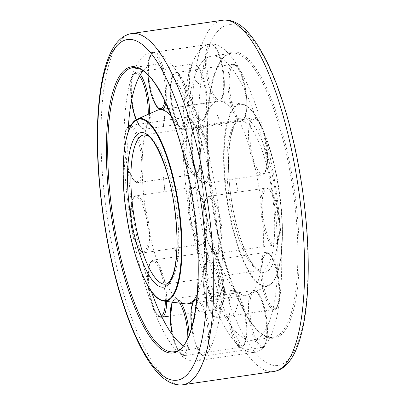 <?xml version="1.0" encoding="UTF-8"?>
<svg xmlns="http://www.w3.org/2000/svg" width="405" height="405" viewBox="0 0 405 405"><rect width="100%" height="100%" fill="white"/><g stroke="black" fill="none" stroke-linecap="round" stroke-linejoin="round"><path stroke-width="0.3" stroke-dasharray="2.02 1.52" d="M151.262 291.134A143.537 41.052 81.7 0 1 129.559 186.128A143.537 41.052 81.7 0 1 128.061 132.308M143.061 70.809A143.537 41.052 81.7 0 1 152.599 64.775A143.537 41.052 81.7 0 1 217.12 227.473A143.537 41.052 81.7 0 1 194.086 348.826A143.537 41.052 81.7 0 1 183.222 345.769M184.736 175.77A155.738 44.545 81.7 0 1 209.729 44.099A155.738 44.545 81.7 0 1 279.739 220.629A155.738 44.545 81.7 0 1 254.745 352.299A155.738 44.545 81.7 0 1 184.736 175.77M125.839 184.371A155.738 44.545 81.7 0 1 150.832 52.701A155.738 44.545 81.7 0 1 220.841 229.23A155.738 44.545 81.7 0 1 195.848 360.901A155.738 44.545 81.7 0 1 125.839 184.371M188.457 177.527A143.537 41.052 81.7 0 1 211.496 56.173A143.537 41.052 81.7 0 1 276.018 218.872A143.537 41.052 81.7 0 1 252.983 340.225A143.537 41.052 81.7 0 1 188.457 177.527M171.183 115.951A98.056 28.046 81.7 0 1 203.249 220.922A98.056 28.046 81.7 0 1 197.255 294.475M185.247 303.841A98.056 28.046 81.7 0 1 143.431 192.679A98.056 28.046 81.7 0 1 156.998 110.408M262.146 212.321A98.056 28.046 81.7 0 1 248.584 294.592A98.056 28.046 81.7 0 1 246.407 295.225A98.056 28.046 81.7 0 1 202.328 184.078A98.056 28.046 81.7 0 1 218.067 101.174A98.056 28.046 81.7 0 1 220.33 101.159A98.056 28.046 81.7 0 1 262.146 212.321M243.071 261.625L242.959 248.386M178.165 260.825L174.651 247.622M164.83 191.438L163.407 177.071M221.692 126.097L217.358 115.172M237.968 192.233L235.335 177.861M221.51 327.999L217.328 328.025M240.378 53.445A144.6 41.356 81.7 0 1 297.376 215.951A144.6 41.356 81.7 0 1 266.166 336.808A144.6 41.356 81.7 0 1 209.167 174.302A144.6 41.356 81.7 0 1 240.378 53.445M296.045 215.946A143.537 41.052 81.7 0 1 273.005 337.304A143.537 41.052 81.7 0 1 265.062 335.917A143.537 41.052 81.7 0 1 208.484 174.601A143.537 41.052 81.7 0 1 231.518 53.247A143.537 41.052 81.7 0 1 239.466 54.634A143.537 41.052 81.7 0 1 296.045 215.946M273.876 371.476A177.476 50.762 81.7 0 1 264.05 369.765A177.476 50.762 81.7 0 1 194.091 170.302A177.476 50.762 81.7 0 1 222.578 20.25M305.78 219.92A172.155 49.238 81.7 0 1 268.626 363.806A172.155 49.238 81.7 0 1 200.764 170.333A172.155 49.238 81.7 0 1 237.922 26.447A172.155 49.238 81.7 0 1 305.78 219.92M183.004 384.75A177.476 50.762 81.7 0 1 173.183 383.034A177.476 50.762 81.7 0 1 103.224 183.576A177.476 50.762 81.7 0 1 131.706 33.524M152.599 64.775L132.572 67.696A143.537 41.052 81.7 0 1 140.515 69.083A143.537 41.052 81.7 0 1 197.093 230.399A143.537 41.052 81.7 0 1 174.059 351.753L194.086 348.826M163.878 301.082A92.218 26.376 81.7 0 1 160.901 300.176A92.218 26.376 81.7 0 1 124.553 196.536A92.218 26.376 81.7 0 1 137.31 119.166M148.103 135.599A75.426 21.571 81.7 0 1 177.835 220.371A75.426 21.571 81.7 0 1 165.731 284.143L261.65 270.13A75.426 21.571 81.7 0 1 257.474 269.401A75.426 21.571 81.7 0 1 227.742 184.629A75.426 21.571 81.7 0 1 239.846 120.857A75.426 21.571 81.7 0 1 244.023 121.586A75.426 21.571 81.7 0 1 273.755 206.358A75.426 21.571 81.7 0 1 261.65 270.13L258.851 269.603C248.255 264.455 236.51 233.66 231.437 199.392C224.628 159.099 230.966 120.3 239.846 120.857L143.932 134.87A75.426 21.571 81.7 0 1 148.103 135.599M246.311 118.609A78.089 22.336 81.7 0 1 277.091 206.373A78.089 22.336 81.7 0 1 260.238 271.644A78.089 22.336 81.7 0 1 229.453 183.88A78.089 22.336 81.7 0 1 246.311 118.609M244.676 104.824A92.218 26.376 81.7 0 1 281.024 208.464A92.218 26.376 81.7 0 1 268.272 285.834A92.218 26.376 81.7 0 1 261.124 285.54A92.218 26.376 81.7 0 1 224.77 181.901A92.218 26.376 81.7 0 1 241.704 103.918A92.218 26.376 81.7 0 1 244.676 104.824M281.242 208.337A91.702 26.229 81.7 0 1 261.453 284.983A91.702 26.229 81.7 0 1 225.302 181.921A91.702 26.229 81.7 0 1 245.096 105.275A91.702 26.229 81.7 0 1 281.242 208.337M267.361 188.365A28.841 8.247 81.7 0 1 278.731 220.776A28.841 8.247 81.7 0 1 274.099 245.162A28.841 8.247 81.7 0 1 272.504 244.883A28.841 8.247 81.7 0 1 261.139 212.468A28.841 8.247 81.7 0 1 265.766 188.087A28.841 8.247 81.7 0 1 267.361 188.365M279.415 220.477A27.773 7.943 81.7 0 1 273.421 243.689A27.773 7.943 81.7 0 1 262.47 212.473A27.773 7.943 81.7 0 1 268.464 189.262A27.773 7.943 81.7 0 1 279.415 220.477M209.567 197.863A27.773 7.943 81.7 0 1 220.517 229.078A27.773 7.943 81.7 0 1 214.523 252.295A27.773 7.943 81.7 0 1 203.573 221.079A27.773 7.943 81.7 0 1 209.567 197.863M221.854 229.083A28.841 8.247 81.7 0 1 217.222 253.469A28.841 8.247 81.7 0 1 215.627 253.191A28.841 8.247 81.7 0 1 204.257 220.776A28.841 8.247 81.7 0 1 208.889 196.395A28.841 8.247 81.7 0 1 210.484 196.673A28.841 8.247 81.7 0 1 221.854 229.083M272.499 259.418A28.841 8.247 81.7 0 1 278.696 299.715A28.841 8.247 81.7 0 1 274.074 309.481A28.841 8.247 81.7 0 1 267.315 302.469A28.841 8.247 81.7 0 1 261.119 262.172A28.841 8.247 81.7 0 1 265.741 252.406A28.841 8.247 81.7 0 1 272.499 259.418M279.384 298.875A27.773 7.943 81.7 0 1 268.419 301.528A27.773 7.943 81.7 0 1 262.45 262.718A27.773 7.943 81.7 0 1 273.416 260.066A27.773 7.943 81.7 0 1 279.384 298.875M214.518 268.667A27.773 7.943 81.7 0 1 220.487 307.476A27.773 7.943 81.7 0 1 209.522 310.129A27.773 7.943 81.7 0 1 203.553 271.32A27.773 7.943 81.7 0 1 214.518 268.667M221.819 308.023A28.841 8.247 81.7 0 1 217.196 317.788A28.841 8.247 81.7 0 1 210.438 310.777A28.841 8.247 81.7 0 1 204.236 270.479A28.841 8.247 81.7 0 1 208.858 260.714A28.841 8.247 81.7 0 1 215.622 267.725A28.841 8.247 81.7 0 1 221.819 308.023M264.536 311.08A28.841 8.247 81.7 0 1 263.594 346.472A28.841 8.247 81.7 0 1 261.767 347.576A28.841 8.247 81.7 0 1 250.665 327.002A28.841 8.247 81.7 0 1 251.606 291.61A28.841 8.247 81.7 0 1 253.434 290.501A28.841 8.247 81.7 0 1 264.536 311.08M264.384 345.308A27.773 7.943 81.7 0 1 251.93 326.562A27.773 7.943 81.7 0 1 252.836 292.476A27.773 7.943 81.7 0 1 265.285 311.227A27.773 7.943 81.7 0 1 264.384 345.308M196.739 300.09A27.773 7.943 81.7 0 1 206.388 319.828A27.773 7.943 81.7 0 1 205.487 353.914A27.773 7.943 81.7 0 1 193.033 335.163A27.773 7.943 81.7 0 1 191.707 327.594M196.87 298.784A28.841 8.247 81.7 0 1 207.654 319.388A28.841 8.247 81.7 0 1 206.717 354.78A28.841 8.247 81.7 0 1 204.889 355.884A28.841 8.247 81.7 0 1 193.787 335.31A28.841 8.247 81.7 0 1 194.729 299.918A28.841 8.247 81.7 0 1 196.557 298.809M245.992 326.951A28.841 8.247 81.7 0 1 241.086 347.353A28.841 8.247 81.7 0 1 238.216 346.199A28.841 8.247 81.7 0 1 227.848 310.686A28.841 8.247 81.7 0 1 232.753 290.279A28.841 8.247 81.7 0 1 235.629 291.438A28.841 8.247 81.7 0 1 245.992 326.951M239.178 345.04A27.773 7.943 81.7 0 1 229.195 310.837A27.773 7.943 81.7 0 1 236.687 292.299A27.773 7.943 81.7 0 1 246.67 326.501A27.773 7.943 81.7 0 1 239.178 345.04M187.854 338.059A27.773 7.943 81.7 0 1 180.281 353.641A27.773 7.943 81.7 0 1 172.277 334.57M189.11 335.158A28.841 8.247 81.7 0 1 189.115 335.259A28.841 8.247 81.7 0 1 184.209 355.661A28.841 8.247 81.7 0 1 181.339 354.507A28.841 8.247 81.7 0 1 170.971 318.993A28.841 8.247 81.7 0 1 175.876 298.586A28.841 8.247 81.7 0 1 178.747 299.746A28.841 8.247 81.7 0 1 181.481 303.355M222.765 301.988A28.841 8.247 81.7 0 1 218.604 308.883A28.841 8.247 81.7 0 1 210.615 298.981A28.841 8.247 81.7 0 1 206.105 258.699A28.841 8.247 81.7 0 1 210.266 251.809A28.841 8.247 81.7 0 1 218.249 261.711A28.841 8.247 81.7 0 1 222.765 301.988M211.769 298.146A27.773 7.943 81.7 0 1 207.421 259.352A27.773 7.943 81.7 0 1 219.12 262.248A27.773 7.943 81.7 0 1 223.469 301.042A27.773 7.943 81.7 0 1 211.769 298.146M161.413 315.986A27.773 7.943 81.7 0 1 152.872 306.747A27.773 7.943 81.7 0 1 148.524 267.953A27.773 7.943 81.7 0 1 158.603 267.158A27.773 7.943 81.7 0 1 165.367 301.274M170.151 315.961L218.604 308.883C220.786 308.676 222.421 306.185 223.504 301.406C227.534 284.624 217.571 247.84 210.266 251.809L153.389 260.116C152.057 261.291 151.338 258.334 148.488 267.594C144.453 284.376 154.421 321.16 161.727 317.191L161.985 317.15A28.841 8.247 81.7 0 1 161.727 317.191A28.841 8.247 81.7 0 1 153.738 307.289A28.841 8.247 81.7 0 1 149.222 267.006A28.841 8.247 81.7 0 1 153.389 260.116A28.841 8.247 81.7 0 1 161.372 270.019A28.841 8.247 81.7 0 1 166.718 301.447M202.227 244.124A28.841 8.247 81.7 0 1 201.447 244.377A28.841 8.247 81.7 0 1 189.565 219.814A28.841 8.247 81.7 0 1 192.334 187.555A28.841 8.247 81.7 0 1 193.114 187.302A28.841 8.247 81.7 0 1 204.996 211.866A28.841 8.247 81.7 0 1 202.227 244.124M190.856 219.52A27.773 7.943 81.7 0 1 193.524 188.452A27.773 7.943 81.7 0 1 205.72 211.866A27.773 7.943 81.7 0 1 203.052 242.934A27.773 7.943 81.7 0 1 190.856 219.52M144.155 251.535A27.773 7.943 81.7 0 1 131.959 228.121A27.773 7.943 81.7 0 1 134.627 197.053A27.773 7.943 81.7 0 1 146.823 220.467A27.773 7.943 81.7 0 1 144.155 251.535M132.688 228.121A28.841 8.247 81.7 0 1 135.457 195.863A28.841 8.247 81.7 0 1 136.232 195.61A28.841 8.247 81.7 0 1 148.119 220.173A28.841 8.247 81.7 0 1 145.349 252.431A28.841 8.247 81.7 0 1 144.57 252.685A28.841 8.247 81.7 0 1 132.688 228.121M190.892 171.725A28.841 8.247 81.7 0 1 181.739 133.832A28.841 8.247 81.7 0 1 186.735 117.242A28.841 8.247 81.7 0 1 190.912 119.834A28.841 8.247 81.7 0 1 200.07 157.727A28.841 8.247 81.7 0 1 195.073 174.317A28.841 8.247 81.7 0 1 190.892 171.725M183.085 134.126A27.773 7.943 81.7 0 1 191.924 120.644A27.773 7.943 81.7 0 1 200.738 157.14A27.773 7.943 81.7 0 1 191.904 170.616A27.773 7.943 81.7 0 1 183.085 134.126M130.294 126.912A27.773 7.943 81.7 0 1 133.027 129.251A27.773 7.943 81.7 0 1 141.841 165.741A27.773 7.943 81.7 0 1 133.007 179.223A27.773 7.943 81.7 0 1 124.188 142.727A27.773 7.943 81.7 0 1 128.355 126.942M130.972 125.641A28.841 8.247 81.7 0 1 134.035 128.142A28.841 8.247 81.7 0 1 143.193 166.035A28.841 8.247 81.7 0 1 138.196 182.625A28.841 8.247 81.7 0 1 134.014 180.033A28.841 8.247 81.7 0 1 124.861 142.14A28.841 8.247 81.7 0 1 129.858 125.55M192.365 107.776A28.841 8.247 81.7 0 1 189.626 68.334A28.841 8.247 81.7 0 1 193.165 63.874A28.841 8.247 81.7 0 1 202.292 77.041A28.841 8.247 81.7 0 1 205.036 116.488A28.841 8.247 81.7 0 1 201.498 120.948A28.841 8.247 81.7 0 1 192.365 107.776M190.922 69.073A27.773 7.943 81.7 0 1 203.123 77.461A27.773 7.943 81.7 0 1 205.76 115.45A27.773 7.943 81.7 0 1 193.56 107.062A27.773 7.943 81.7 0 1 190.922 69.073M131.463 101.159A27.773 7.943 81.7 0 1 132.025 77.679A27.773 7.943 81.7 0 1 139.578 76.044M149.612 113.694A28.841 8.247 81.7 0 1 148.159 124.796A28.841 8.247 81.7 0 1 144.62 129.256A28.841 8.247 81.7 0 1 135.488 116.083A28.841 8.247 81.7 0 1 132.749 76.641A28.841 8.247 81.7 0 1 136.282 72.181A28.841 8.247 81.7 0 1 140.373 74.657M206.18 72.581A28.841 8.247 81.7 0 1 210.352 44.135A28.841 8.247 81.7 0 1 210.721 44.11A28.841 8.247 81.7 0 1 222.861 72.763A28.841 8.247 81.7 0 1 218.69 101.209A28.841 8.247 81.7 0 1 218.315 101.235A28.841 8.247 81.7 0 1 206.18 72.581M211.871 45.021A27.773 7.943 81.7 0 1 223.565 72.611A27.773 7.943 81.7 0 1 219.186 100.035A27.773 7.943 81.7 0 1 207.497 72.439A27.773 7.943 81.7 0 1 211.871 45.021M147.997 75.036A27.773 7.943 81.7 0 1 152.974 53.622A27.773 7.943 81.7 0 1 164.668 81.213A27.773 7.943 81.7 0 1 164.82 101.123M161.808 109.517A28.841 8.247 81.7 0 1 161.438 109.542A28.841 8.247 81.7 0 1 149.303 80.889A28.841 8.247 81.7 0 1 153.475 52.442A28.841 8.247 81.7 0 1 153.844 52.417A28.841 8.247 81.7 0 1 165.984 81.071A28.841 8.247 81.7 0 1 165.832 103.285M227.944 77.32A28.841 8.247 81.7 0 1 232.845 64.299A28.841 8.247 81.7 0 1 238.327 68.86A28.841 8.247 81.7 0 1 246.083 108.353A28.841 8.247 81.7 0 1 241.183 121.373A28.841 8.247 81.7 0 1 235.7 116.817A28.841 8.247 81.7 0 1 227.944 77.32M239.289 69.594A27.773 7.943 81.7 0 1 246.756 107.634A27.773 7.943 81.7 0 1 236.758 115.784A27.773 7.943 81.7 0 1 229.291 77.745A27.773 7.943 81.7 0 1 239.289 69.594M170.394 86.346A27.773 7.943 81.7 0 1 180.392 78.2A27.773 7.943 81.7 0 1 187.859 116.235A27.773 7.943 81.7 0 1 177.861 124.386A27.773 7.943 81.7 0 1 170.394 86.346M181.45 77.168A28.841 8.247 81.7 0 1 189.206 116.66A28.841 8.247 81.7 0 1 184.305 129.681A28.841 8.247 81.7 0 1 178.823 125.125A28.841 8.247 81.7 0 1 171.067 85.627A28.841 8.247 81.7 0 1 175.967 72.606A28.841 8.247 81.7 0 1 181.45 77.168M250.751 120.482A28.841 8.247 81.7 0 1 253.505 117.961A28.841 8.247 81.7 0 1 263.68 134.718A28.841 8.247 81.7 0 1 264.592 172.52A28.841 8.247 81.7 0 1 261.838 175.036A28.841 8.247 81.7 0 1 251.662 158.284A28.841 8.247 81.7 0 1 250.751 120.482M264.47 135.002A27.773 7.943 81.7 0 1 265.346 171.411A27.773 7.943 81.7 0 1 252.892 157.702A27.773 7.943 81.7 0 1 252.016 121.292A27.773 7.943 81.7 0 1 264.47 135.002M193.119 129.899A27.773 7.943 81.7 0 1 205.573 143.608A27.773 7.943 81.7 0 1 206.449 180.012A27.773 7.943 81.7 0 1 193.995 166.303A27.773 7.943 81.7 0 1 193.119 129.899M206.803 143.026A28.841 8.247 81.7 0 1 207.714 180.827A28.841 8.247 81.7 0 1 204.96 183.344A28.841 8.247 81.7 0 1 194.785 166.592A28.841 8.247 81.7 0 1 193.873 128.79A28.841 8.247 81.7 0 1 196.627 126.269A28.841 8.247 81.7 0 1 206.803 143.026M148.24 114.301A27.773 7.943 81.7 0 1 136.151 119.784M172.388 302.181A27.773 7.943 81.7 0 1 179.638 303.117M211.496 56.173L231.518 53.247C208.615 56.69 201.361 127.98 212.686 203.057C222.097 269.021 246.21 328.252 265.614 335.993L273.005 337.304L252.983 340.225M150.832 52.701L209.729 44.099M195.848 360.901L254.745 352.299M220.33 101.159L241.704 103.918L244.817 104.865C257.97 110.292 273.152 148.448 279.192 190.957C286.31 237.3 281.308 281.272 268.272 285.834L248.584 294.592M192.547 303.092L246.407 295.225M160.881 109.522L218.067 101.174M237.806 304.332L235.285 312.133M199.25 311.83L194.628 303.927M163.428 125.509L164.749 114.549M174.626 83.987L178.17 79.917M194.749 80.236L199.346 84.356M221.57 327.898L217.369 327.853M267.913 188.446L270.383 190.487C273.329 194.42 275.582 199.792 277.157 206.596C281.855 224.76 279.926 245.855 274.099 245.162L217.222 253.469L215.075 253.11C210.595 252.33 203.735 233.731 203.264 217.323C202.92 209.608 203.553 203.836 205.158 199.999C206.201 197.746 207.441 196.547 208.889 196.395L265.766 188.087L267.913 188.446M273.37 259.762C281.475 275.881 281.814 311.04 274.074 309.481L217.196 317.788C214.999 317.312 213.982 318.725 209.567 310.433C204.697 300.444 201.822 280.427 203.7 269.634C205.826 260.056 206.884 262.075 208.858 260.714L265.741 252.406C267.938 252.882 268.955 251.47 273.37 259.762M196.876 298.763L253.434 290.501C254.861 290.238 256.395 291.033 258.036 292.886C259.22 293.655 263.483 301.73 265.315 311.146C269.441 329.007 267.305 348.148 261.767 347.576L204.889 355.884C203.462 356.152 201.928 355.357 200.288 353.504C199.103 352.73 194.84 344.66 193.003 335.244L191.671 327.696M172.16 302.15L175.876 298.586L232.753 290.279C238.16 287.925 246.083 307.81 246.721 326.602C246.984 332.48 246.65 337.309 245.713 341.081L244.833 343.729C243.785 345.992 242.539 347.201 241.086 347.353L184.209 355.661L177.79 350.639L172.211 334.479M202.53 244.028L144.57 252.685C140.095 254.279 133.655 241.547 131.468 225.307C130.329 217.146 130.207 210.149 131.109 204.307C132.369 198.739 133.716 195.954 135.148 195.959L193.114 187.302C197.584 185.708 204.029 198.44 206.216 214.68C207.355 222.841 207.471 229.837 206.57 235.68C205.315 241.248 203.968 244.033 202.53 244.028M131.134 125.363L186.735 117.242C188.295 116.944 189.97 117.916 191.757 120.148C197.108 126.886 201.275 145.866 200.764 159.357C200.186 166.349 199.528 170.14 198.794 170.733C197.756 172.97 196.511 174.165 195.073 174.317L138.196 182.625C136.637 182.923 134.961 181.956 133.169 179.719L129.706 173.299L126.881 164.44L124.958 154.295L124.168 140.51L125.256 131.736L126.132 129.134L127.327 127.114L128.41 126.112M143.507 71.123L193.165 63.874C196.562 63.347 199.883 67.817 203.128 77.284C209.284 95.464 208.079 121.991 201.498 120.948L144.62 129.256L140.403 127.302L136.09 119.824M131.438 101.301L131.205 80.615L133.255 74.444L136.282 72.181L142.717 71.239M147.941 74.986L148.848 58.72L153.475 52.442L210.352 44.135C211.78 43.872 213.319 44.666 214.959 46.524C218.943 51.713 221.824 60.411 223.611 72.622C225.377 90.097 223.737 99.625 218.69 101.209L168.186 108.586M232.845 64.299C235.133 65.038 235.568 62.8 240.342 71.371C244.984 82.185 247.141 94.345 246.812 107.841C246.574 112.094 245.941 115.4 244.914 117.769L243.689 119.84L241.183 121.373L184.305 129.681C178.008 132.82 168.925 105.148 170.338 86.143C170.581 81.891 171.209 78.58 172.236 76.216L173.461 74.14L175.967 72.606L232.845 64.299M253.505 117.961L256.35 118.721C257.069 118.832 260.536 122.416 263.209 130.597C267.244 143.719 269.664 161.241 265.285 172.039C265.002 173.198 263.852 174.196 261.838 175.036L204.96 183.344C196.471 188.097 186.067 140.94 193.18 129.266C193.463 128.112 194.613 127.109 196.627 126.269L253.505 117.961M238.029 192.218L235.513 177.82M221.758 126.117L217.515 115.096M199.483 84.24L194.851 80.089M178.281 80.053L174.773 84.083M164.921 114.58L163.605 125.52M163.585 177.061L164.891 191.428M174.717 247.622L178.235 260.85M194.785 303.846L199.392 311.728M235.452 312.204L237.978 304.373M243.132 261.579L243.137 248.376"/><path stroke-width="0.61" d="M128.061 132.308A143.537 41.052 81.7 0 1 143.061 70.809M183.222 345.769A143.537 41.052 81.7 0 1 151.262 291.134M197.255 294.475A98.056 28.046 81.7 0 1 187.51 303.826A98.056 28.046 81.7 0 1 185.247 303.841L163.878 301.082A92.218 26.376 81.7 0 0 180.807 223.099A92.218 26.376 81.7 0 0 144.458 119.46A92.218 26.376 81.7 0 0 137.31 119.166C124.406 123.707 119.343 166.835 126.198 212.752C132.121 255.732 147.471 294.673 160.76 300.135L163.878 301.082M137.31 119.166L156.998 110.408A98.056 28.046 81.7 0 1 159.17 109.775A98.056 28.046 81.7 0 1 171.183 115.951M232.399 21.966A177.476 50.762 81.7 0 1 302.358 221.424A177.476 50.762 81.7 0 1 273.876 371.476C277.815 370.858 281.394 369.188 284.609 366.464C289.18 362.536 293.023 356.932 296.121 349.657C301.902 336.099 305.628 317.809 307.299 294.789C309.536 262.197 307.78 226.167 302.029 186.705C294.855 137.913 281.526 90.75 266.115 60.137C255.342 39.179 245.02 26.588 235.148 22.366C231.022 20.387 226.83 19.683 222.578 20.25A177.476 50.762 81.7 0 1 232.399 21.966M183.004 384.75C178.747 385.317 174.555 384.613 170.434 382.634C165.235 380.108 160.233 375.962 155.434 370.19C146.013 358.845 137.209 342.372 129.023 320.775C124.264 308.21 119.915 294.455 115.987 279.516C106.986 244.929 101.174 209.223 98.552 172.393C95.099 122.725 98.972 79.041 109.558 55.115C112.646 47.937 116.458 42.409 120.989 38.515C124.198 35.802 127.772 34.136 131.706 33.524A177.476 50.762 81.7 0 1 141.527 35.235A177.476 50.762 81.7 0 1 211.486 234.697A177.476 50.762 81.7 0 1 183.004 384.75L273.876 371.476M136.956 41.194A172.155 49.238 81.7 0 1 204.814 234.667A172.155 49.238 81.7 0 1 167.66 378.553A172.155 49.238 81.7 0 1 99.797 185.08A172.155 49.238 81.7 0 1 136.956 41.194M174.059 351.753A143.537 41.052 81.7 0 1 166.116 350.365A143.537 41.052 81.7 0 1 109.537 189.054A143.537 41.052 81.7 0 1 132.572 67.696L139.968 69.007C159.722 76.834 184.27 138.09 193.382 205.269C204.97 280.827 194.694 351.15 174.059 351.753M196.41 230.698A144.6 41.356 81.7 0 1 165.2 351.555A144.6 41.356 81.7 0 1 108.201 189.049A144.6 41.356 81.7 0 1 139.411 68.192A144.6 41.356 81.7 0 1 196.41 230.698M144.129 120.017A91.702 26.229 81.7 0 1 180.276 223.079A91.702 26.229 81.7 0 1 160.481 299.725A91.702 26.229 81.7 0 1 124.335 196.663A91.702 26.229 81.7 0 1 144.129 120.017M165.731 284.143A75.426 21.571 81.7 0 1 161.554 283.414A75.426 21.571 81.7 0 1 131.822 198.642A75.426 21.571 81.7 0 1 143.932 134.87L146.731 135.397C153.723 135.913 169.978 169.973 174.403 207.395C177.446 229.468 177.795 248.321 175.441 263.949C173.259 278.878 167.751 284.69 165.731 284.143M176.124 221.12A78.089 22.336 81.7 0 1 159.271 286.391A78.089 22.336 81.7 0 1 128.486 198.627A78.089 22.336 81.7 0 1 145.344 133.356A78.089 22.336 81.7 0 1 176.124 221.12M179.638 303.117A27.773 7.943 81.7 0 1 187.773 335.107A27.773 7.943 81.7 0 1 187.854 338.059M172.277 334.57A27.773 7.943 81.7 0 1 170.297 319.439A27.773 7.943 81.7 0 1 172.388 302.181M165.367 301.274A27.773 7.943 81.7 0 1 164.572 309.648A27.773 7.943 81.7 0 1 161.413 315.986M166.718 301.447A28.841 8.247 81.7 0 1 165.888 310.296A28.841 8.247 81.7 0 1 161.975 317.14L170.151 315.961M128.355 126.942A27.773 7.943 81.7 0 1 130.294 126.912M128.41 126.112L129.858 125.55A28.841 8.247 81.7 0 1 130.972 125.641M136.151 119.784A27.773 7.943 81.7 0 1 134.662 115.663A27.773 7.943 81.7 0 1 131.463 101.159M139.578 76.044A27.773 7.943 81.7 0 1 144.226 86.068A27.773 7.943 81.7 0 1 148.24 114.301M140.373 74.657A28.841 8.247 81.7 0 1 145.415 85.349A28.841 8.247 81.7 0 1 149.612 113.694M164.82 101.123A27.773 7.943 81.7 0 1 156.826 106.373A27.773 7.943 81.7 0 1 148.6 81.041A27.773 7.943 81.7 0 1 147.997 75.036M165.832 103.285A28.841 8.247 81.7 0 1 161.808 109.517L168.186 108.586M181.481 303.355A28.841 8.247 81.7 0 1 189.11 335.158M196.876 298.763L196.557 298.809A28.841 8.247 81.7 0 1 196.87 298.784M191.707 327.594A27.773 7.943 81.7 0 1 196.739 300.09M131.706 33.524L222.578 20.25M187.51 303.826L192.547 303.092M159.17 109.775L160.881 109.522M172.16 302.15L170.242 319.342L172.211 334.479M129.858 125.55L131.134 125.363M136.09 119.824L134.657 115.84L131.438 101.301M142.717 71.239L143.507 71.123M161.808 109.517C160.75 110.251 158.927 109.077 156.335 105.999C152.741 100.455 150.144 92.138 148.554 81.035L147.941 74.986M196.557 298.809L195.342 299.229L194.046 300.353L192.82 302.413L191.393 307.729L190.866 313.693L190.927 319.737L191.671 327.696"/></g></svg>
